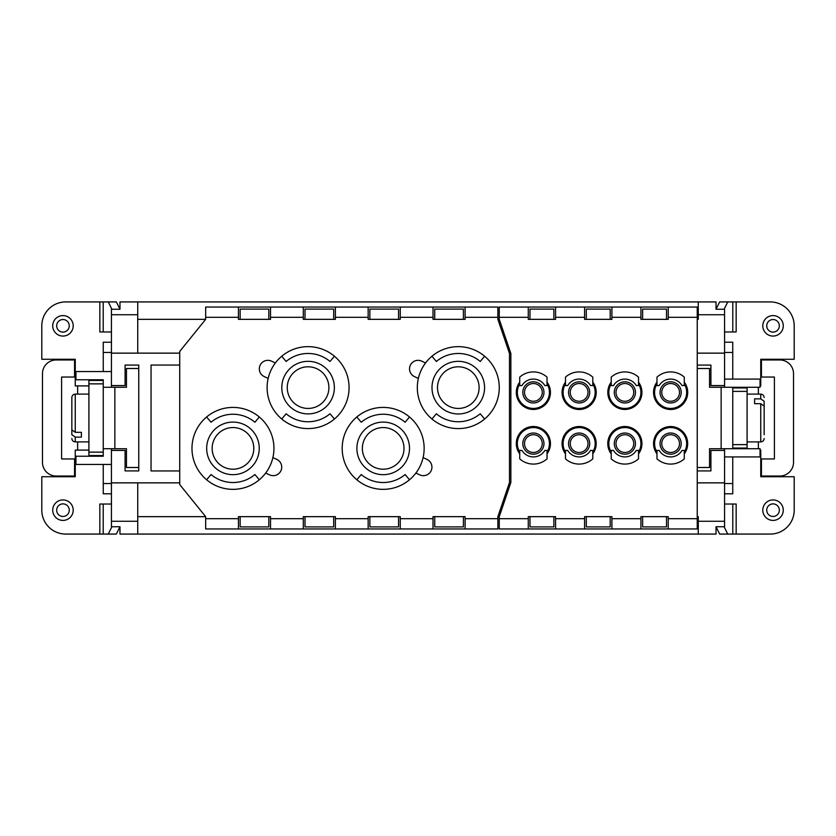<?xml version="1.0" encoding="UTF-8"?>
<svg xmlns="http://www.w3.org/2000/svg" width="836" height="836" viewBox="0 0 836 836"><rect width="100%" height="100%" fill="white"/><g stroke="black" fill="none" stroke-linecap="round" stroke-linejoin="round"><path stroke-width="1.25" d="M88.909 450.092L75.25 450.092L75.25 476.719L41.8 476.719L41.8 510.169A23.899 23.899 0 0 0 65.699 534.068L116.361 534.068L119.976 526.753L119.976 534.068L137.731 534.068L137.731 482.863M137.731 353.137L137.731 301.932L716.024 301.932L716.024 309.247L719.639 301.932L727.748 301.932L724.112 309.247M179.719 470.94L151.044 470.94L151.044 365.06L179.719 365.06M760.75 458.964L761.429 458.964L761.429 476.039L760.75 476.039M433.017 518.707L433.017 528.948L497.88 528.948L497.88 518.707L465.109 518.707L465.109 516.658L433.017 516.658L433.017 518.707L400.245 518.707L400.245 516.658L368.154 516.658L368.154 518.707L335.382 518.707L335.382 516.658L303.301 516.658L303.301 518.707L270.519 518.707L270.519 516.658L238.438 516.658L238.438 518.707L205.666 518.707L205.666 516.658L179.719 484.566L179.719 351.433L205.666 319.342L137.731 319.342M724.561 448.723L724.561 450.426L710.903 450.426L710.903 470.919L697.245 470.919M137.731 301.932L119.976 301.932L119.976 309.247L111.439 309.247L111.439 314.733L137.731 314.733M75.25 377.036L74.571 377.036L74.571 359.961L56.137 359.961A13.658 13.658 0 0 0 42.479 373.619L42.479 462.381A13.658 13.658 0 0 0 56.137 476.039L74.571 476.039L74.571 458.964L75.25 458.964M725.073 331.976L724.561 332.655M761.429 476.039L779.863 476.039A13.658 13.658 0 0 0 793.521 462.381L793.521 373.619A13.658 13.658 0 0 0 779.863 359.961L761.429 359.961L761.429 377.036L774.397 377.036L774.397 458.964L761.429 458.964M137.731 521.267L111.439 521.267L111.439 482.863L179.719 482.863M725.073 504.024L724.561 503.345M509.49 482.518L509.49 353.482L497.88 319.342L499.249 319.342L510.859 353.482L510.859 482.518L499.249 516.658L497.88 516.658L509.49 482.518M697.245 516.658L698.269 516.658L698.269 521.267L724.561 521.267L724.561 482.863L697.245 482.863M697.245 353.137L724.561 353.137L724.561 314.733L698.269 314.733L698.269 319.342L697.245 319.342M724.561 521.267L724.561 526.753L716.024 526.753L716.024 534.068L137.731 534.068M179.719 353.137L111.439 353.137L111.439 314.733M724.561 387.277L724.561 385.574L710.903 385.574L710.903 365.081L697.245 365.081M74.571 359.961L75.25 359.961M110.927 331.976L111.439 332.655M760.06 450.092L760.75 450.092L760.75 476.719L794.2 476.719L794.2 510.169A23.899 23.899 0 0 1 770.301 534.068L719.639 534.068L716.024 526.753M75.25 476.039L74.571 476.039M746.067 448.723L746.067 448.044M697.245 467.502L709.534 467.502L709.534 448.723L732.754 448.723L732.754 387.277L760.06 387.277L760.06 379.084L724.561 379.084M721.144 448.723L721.144 387.277L732.754 387.277M721.144 387.277L709.534 387.277L709.534 368.498L697.245 368.498M205.666 516.658L137.731 516.658M529.972 319.342L529.972 309.101L553.871 309.101L553.871 319.342M240.141 319.342L240.141 309.101L268.816 309.101L268.816 319.342M398.542 319.342L398.542 309.101L369.867 309.101L369.867 319.342M732.754 448.723L760.06 448.723L760.06 456.916L724.561 456.916M724.561 483.542L732.754 483.542L732.754 456.916M724.561 493.783L732.754 493.783L732.754 483.542M732.785 534.068L732.785 504.024L724.561 504.024M727.748 534.068L724.112 526.753M732.785 504.024L736.161 504.024L736.161 534.068M760.06 385.908L760.75 385.908L760.75 359.281L794.2 359.281L794.2 325.831A23.899 23.899 0 0 0 770.301 301.932L736.161 301.932L736.161 331.976L724.561 331.976M732.754 342.217L724.561 342.217L732.754 342.217L732.754 379.084M762.798 510.169A10.241 10.241 0 0 1 773.039 499.928A10.241 10.241 0 0 1 783.28 510.169A10.241 10.241 0 0 1 773.039 520.41A10.241 10.241 0 0 1 762.798 510.169M766.737 510.169A6.301 6.301 0 0 1 773.039 503.878A6.301 6.301 0 0 1 779.33 510.169A6.301 6.301 0 0 1 773.039 516.47A6.301 6.301 0 0 1 766.737 510.169M335.382 307.052L368.154 307.052L368.154 317.293L335.382 317.293L335.382 307.052L238.438 307.052L238.438 319.342L270.519 319.342L270.519 307.052M666.522 319.342L666.522 309.101L642.623 309.101L642.623 319.342M668.236 307.052L697.245 307.052L697.245 317.293L668.236 317.293L668.236 319.342L640.919 319.342L640.919 307.052L668.236 307.052L668.236 317.293M584.594 307.052L611.9 307.052L611.9 319.342L584.594 319.342L584.594 307.052L555.574 307.052L555.574 319.342L528.268 319.342L528.268 317.293L499.249 317.293L499.249 319.342M584.594 317.293L555.574 317.293M74.571 377.036L61.603 377.036L61.603 458.964L74.571 458.964M656.971 382.156L656.971 385.574L659.186 385.574A13.313 13.313 0 0 1 682.051 385.574L684.276 385.521L684.276 382.156A17.065 17.065 0 0 1 659.134 405.021A17.065 17.065 0 0 1 656.971 382.156L656.971 377.13A20.482 20.482 0 0 1 684.276 377.13L684.276 382.156M111.439 353.137L111.439 385.574L125.097 385.574L125.097 365.081L138.755 365.081L138.755 470.919L125.097 470.919L125.097 450.426L111.439 450.426L111.439 482.863M746.067 387.277L746.067 387.956M138.755 368.498L126.466 368.498L126.466 387.277L103.246 387.277L103.246 456.237L103.246 455.547L88.909 455.547L88.909 380.453L103.246 380.453L103.246 379.763L75.94 379.763L75.94 371.571L111.439 371.571M265.681 473.051L269.589 474.869A8.538 8.538 0 0 0 280.927 470.741A8.538 8.538 0 0 0 276.8 459.403L272.891 457.585A40.964 40.964 0 0 0 232.972 407.414A40.964 40.964 0 0 0 219.962 487.231A40.964 40.964 0 0 0 272.891 457.585M754.605 403.694L754.605 398.866L754.605 403.694L760.75 403.694L764.156 406.129L764.156 434.699M88.909 385.908L75.25 385.908L75.25 359.281L41.8 359.281L41.8 325.831A23.899 23.899 0 0 1 65.699 301.932L116.361 301.932L119.976 309.247M760.75 359.961L761.429 359.961M716.024 309.247L724.561 309.247L724.561 314.733M368.154 307.052L400.245 307.052L400.245 319.342L368.154 319.342L368.154 317.293M110.927 504.024L111.439 503.345M764.156 416.234L764.156 401.301L760.75 398.866L754.605 398.866M732.754 387.956L747.091 387.956L747.091 448.044L732.754 448.044L732.754 444.627L747.091 444.627M698.269 534.068L698.269 521.267M724.561 450.426L724.561 482.863M111.439 521.267L111.439 526.753L119.976 526.753M111.439 385.574L111.439 387.277M724.561 353.137L724.561 385.574M698.269 314.733L698.269 301.932M111.439 448.723L111.439 450.426M519.731 453.844A17.065 17.065 0 0 1 544.873 430.979A17.065 17.065 0 0 1 547.037 453.844L547.037 458.87A20.482 20.482 0 0 1 519.731 458.87L519.731 450.426L521.957 450.426A13.313 13.313 0 0 0 544.821 450.426L547.037 450.479L547.037 453.844M547.037 452.025A16.041 16.041 0 0 0 533.389 427.562A16.041 16.041 0 0 0 519.731 452.025M542.261 443.602A8.872 8.872 0 0 0 533.389 434.73A8.872 8.872 0 0 0 524.506 443.602A8.872 8.872 0 0 0 533.389 452.475A8.872 8.872 0 0 0 542.261 443.602M524.506 392.397A8.872 8.872 0 0 0 533.389 401.27A8.872 8.872 0 0 0 542.261 392.397A8.872 8.872 0 0 0 533.389 383.525A8.872 8.872 0 0 0 524.506 392.397M519.731 383.975A16.041 16.041 0 0 0 533.389 408.438A16.041 16.041 0 0 0 547.037 383.975M656.971 453.844A17.065 17.065 0 0 1 682.103 430.979A17.065 17.065 0 0 1 684.276 453.844L684.276 458.87A20.482 20.482 0 0 1 656.971 458.87L656.971 450.426L659.186 450.426A13.313 13.313 0 0 0 682.051 450.426L684.276 450.479L684.276 453.844M661.746 392.397A8.872 8.872 0 0 0 670.618 401.27A8.872 8.872 0 0 0 679.501 392.397A8.872 8.872 0 0 0 670.618 383.525A8.872 8.872 0 0 0 661.746 392.397M656.971 383.975A16.041 16.041 0 0 0 670.618 408.438A16.041 16.041 0 0 0 684.276 383.975M592.787 382.156A17.065 17.065 0 0 1 567.644 405.021A17.065 17.065 0 0 1 565.481 382.156L565.481 377.13A20.482 20.482 0 0 1 592.787 377.13L592.787 385.521L590.561 385.574A13.313 13.313 0 0 0 567.696 385.574L565.481 385.574L565.481 382.156M615.996 443.602A8.872 8.872 0 0 0 624.879 452.475A8.872 8.872 0 0 0 633.751 443.602A8.872 8.872 0 0 0 624.879 434.73A8.872 8.872 0 0 0 615.996 443.602M638.526 452.025A16.041 16.041 0 0 0 624.879 427.562A16.041 16.041 0 0 0 611.22 452.025M547.037 382.156A17.065 17.065 0 0 1 521.904 405.021A17.065 17.065 0 0 1 519.731 382.156L519.731 377.13A20.482 20.482 0 0 1 547.037 377.13L547.037 385.521L544.821 385.574A13.313 13.313 0 0 0 521.957 385.574L519.731 385.574L519.731 382.156M633.751 392.397A8.872 8.872 0 0 0 624.879 383.525A8.872 8.872 0 0 0 615.996 392.397A8.872 8.872 0 0 0 624.879 401.27A8.872 8.872 0 0 0 633.751 392.397M611.22 383.975A16.041 16.041 0 0 0 624.879 408.438A16.041 16.041 0 0 0 638.526 383.975M638.526 382.156A17.065 17.065 0 0 1 613.394 405.021A17.065 17.065 0 0 1 611.22 382.156L611.22 377.13A20.482 20.482 0 0 1 638.526 377.13L638.526 385.521L636.3 385.574A13.313 13.313 0 0 0 613.446 385.574L611.22 385.574L611.22 382.156M588.011 443.602A8.872 8.872 0 0 0 579.129 434.73A8.872 8.872 0 0 0 570.256 443.602A8.872 8.872 0 0 0 579.129 452.475A8.872 8.872 0 0 0 588.011 443.602M592.787 452.025A16.041 16.041 0 0 0 579.129 427.562A16.041 16.041 0 0 0 565.481 452.025M661.746 443.602A8.872 8.872 0 0 0 670.618 452.475A8.872 8.872 0 0 0 679.501 443.602A8.872 8.872 0 0 0 670.618 434.73A8.872 8.872 0 0 0 661.746 443.602M684.276 452.025A16.041 16.041 0 0 0 670.618 427.562A16.041 16.041 0 0 0 656.971 452.025M565.481 383.975A16.041 16.041 0 0 0 579.129 408.438A16.041 16.041 0 0 0 592.787 383.975M588.011 392.397A8.872 8.872 0 0 0 579.129 383.525A8.872 8.872 0 0 0 570.256 392.397A8.872 8.872 0 0 0 579.129 401.27A8.872 8.872 0 0 0 588.011 392.397M565.481 453.844A17.065 17.065 0 0 1 590.613 430.979A17.065 17.065 0 0 1 592.787 453.844L592.787 450.479L590.561 450.426A13.313 13.313 0 0 1 567.696 450.426L565.481 450.426L565.481 458.87A20.482 20.482 0 0 0 592.787 458.87L592.787 453.844M362.354 448.378A20.827 20.827 0 0 0 399.368 461.493A20.827 20.827 0 0 0 390.13 428.753A20.827 20.827 0 0 0 362.354 448.378M418.366 378.415A40.964 40.964 0 0 0 458.285 428.586A40.964 40.964 0 0 0 471.285 348.769A40.964 40.964 0 0 0 418.366 378.415L414.457 376.597A8.538 8.538 0 0 1 410.33 365.259A8.538 8.538 0 0 1 421.668 361.131L425.576 362.949M103.246 456.237L75.94 456.237L75.94 464.429L111.439 464.429M308.076 366.795A20.827 20.827 0 0 0 287.25 387.622A20.827 20.827 0 0 0 308.076 408.438A20.827 20.827 0 0 0 328.903 387.622A20.827 20.827 0 0 0 308.076 366.795M611.9 528.948L584.594 528.948L584.594 516.658L611.9 516.658L611.9 528.948L697.245 528.948L697.245 317.293M499.249 516.658L499.249 528.948L584.594 528.948M267.112 387.622A40.964 40.964 0 0 0 308.076 428.586A40.964 40.964 0 0 0 321.087 348.769A40.964 40.964 0 0 0 267.112 387.622M62.961 319.53A6.301 6.301 0 0 1 69.263 325.831A6.301 6.301 0 0 1 62.961 332.122A6.301 6.301 0 0 1 56.67 325.831A6.301 6.301 0 0 1 62.961 319.53M73.202 325.831A10.241 10.241 0 0 1 62.961 336.072A10.241 10.241 0 0 1 52.72 325.831A10.241 10.241 0 0 1 62.961 315.59A10.241 10.241 0 0 1 73.202 325.831M497.88 518.707L497.88 516.658M249.159 435.274A20.827 20.827 0 0 0 212.145 448.378A20.827 20.827 0 0 0 239.922 468.014A20.827 20.827 0 0 0 249.159 435.274M108.252 534.068L111.888 526.753M99.839 534.068L99.839 504.024L111.439 504.024M465.109 317.293L497.88 317.293L497.88 307.052L433.017 307.052L433.017 319.342L465.109 319.342L465.109 307.052M497.88 317.293L497.88 319.342M281.742 419.003L286.131 413.768A34.14 34.14 0 0 0 330.021 413.768L334.41 419.003M415.889 473.051L419.797 474.869A8.538 8.538 0 0 0 431.136 470.741A8.538 8.538 0 0 0 427.008 459.403L423.1 457.585A40.964 40.964 0 0 0 383.181 407.414A40.964 40.964 0 0 0 370.17 487.231A40.964 40.964 0 0 0 423.1 457.585M275.368 362.949L271.46 361.131A8.538 8.538 0 0 0 260.121 365.259A8.538 8.538 0 0 0 264.249 376.597L268.157 378.415M433.017 528.948L303.301 528.948L303.301 518.707M611.22 453.844A17.065 17.065 0 0 1 636.363 430.979A17.065 17.065 0 0 1 638.526 453.844L638.526 458.87A20.482 20.482 0 0 1 611.22 458.87L611.22 450.426L613.446 450.426A13.313 13.313 0 0 0 636.3 450.426L638.526 450.479L638.526 453.844M103.215 301.932L103.215 331.976L99.839 331.976L99.839 301.932M477.157 396.421A20.827 20.827 0 0 0 453.781 367.286A20.827 20.827 0 0 0 458.285 408.438A20.827 20.827 0 0 0 477.157 396.421M499.249 518.707L528.268 518.707L528.268 516.658L555.574 516.658L555.574 518.707L584.594 518.707M610.196 319.342L610.196 309.101L586.297 309.101L586.297 319.342M640.919 317.293L611.9 317.293M640.919 307.052L611.9 307.052M642.623 516.658L642.623 526.899L666.522 526.899L666.522 516.658M103.215 331.976L111.439 331.976M760.75 377.036L761.429 377.036M206.638 479.76L211.027 474.534A34.14 34.14 0 0 0 254.917 474.534L259.306 479.76M764.156 405.45L764.156 401.301M773.039 332.122A6.301 6.301 0 0 1 766.737 325.831A6.301 6.301 0 0 1 773.039 319.53A6.301 6.301 0 0 1 779.33 325.831A6.301 6.301 0 0 1 773.039 332.122M762.798 325.831A10.241 10.241 0 0 1 773.039 315.59A10.241 10.241 0 0 1 783.28 325.831A10.241 10.241 0 0 1 773.039 336.072A10.241 10.241 0 0 1 762.798 325.831M334.41 356.24L330.021 361.465A34.14 34.14 0 0 0 286.131 361.465L281.742 356.24M736.161 301.932L727.748 301.932M259.306 416.997L254.917 422.232A34.14 34.14 0 0 0 211.027 422.232L206.638 416.997M409.515 416.997L405.126 422.232A34.14 34.14 0 0 0 361.236 422.232L356.847 416.997M758.356 448.723L758.356 441.899M758.356 394.101L758.356 387.277M764.156 424.594L764.156 419.766M356.847 479.76L361.236 474.534A34.14 34.14 0 0 0 405.126 474.534L409.515 479.76M431.951 419.003L436.34 413.768A34.14 34.14 0 0 0 480.23 413.768L484.619 419.003M484.619 356.24L480.23 361.465A34.14 34.14 0 0 0 436.34 361.465L431.951 356.24M528.268 317.293L528.268 307.052L555.574 307.052M333.679 516.658L333.679 526.899L305.004 526.899L305.004 516.658M81.395 432.306L81.395 437.134L81.395 432.306L75.25 432.306L71.844 429.871L71.844 397.518C72.042 395.438 73.181 394.31 75.25 394.101L88.909 394.101M71.844 424.594L71.844 434.699L75.25 437.134L81.395 437.134M529.972 516.658L529.972 526.899L553.871 526.899L553.871 516.658M238.438 307.052L205.666 307.052L205.666 317.293L238.438 317.293M400.245 307.052L433.017 307.052M238.438 518.707L238.438 528.948L270.519 528.948L270.519 518.707M463.405 516.658L463.405 526.899L434.73 526.899L434.73 516.658M610.196 516.658L610.196 526.899L586.297 526.899L586.297 516.658M369.867 516.658L369.867 526.899L398.542 526.899L398.542 516.658M611.9 518.707L640.919 518.707L640.919 528.948M668.236 528.948L668.236 516.658L640.919 516.658L640.919 518.707M668.236 518.707L697.245 518.707M303.301 528.948L270.519 528.948M205.666 518.707L205.666 528.948L238.438 528.948M368.154 528.948L368.154 518.707M114.856 387.277L114.856 448.723L126.466 448.723L126.466 467.502L138.755 467.502M465.109 528.948L465.109 518.707M528.268 518.707L528.268 528.948M56.67 510.169A6.301 6.301 0 0 1 62.961 503.878A6.301 6.301 0 0 1 69.263 510.169A6.301 6.301 0 0 1 62.961 516.47A6.301 6.301 0 0 1 56.67 510.169M52.72 510.169A10.241 10.241 0 0 1 62.961 499.928A10.241 10.241 0 0 1 73.202 510.169A10.241 10.241 0 0 1 62.961 520.41A10.241 10.241 0 0 1 52.72 510.169M463.405 319.342L463.405 309.101L434.73 309.101L434.73 319.342M528.268 307.052L499.249 307.052L499.249 317.293M71.844 430.55L71.844 434.699M333.679 319.342L333.679 309.101L305.004 309.101L305.004 319.342M555.574 528.948L555.574 518.707M268.816 516.658L268.816 526.899L240.141 526.899L240.141 516.658M103.246 387.277L103.246 379.763M111.439 342.217L103.246 342.217L103.246 371.571M114.856 448.723L103.246 448.723M400.245 518.707L400.245 528.948M335.382 317.293L335.382 319.342L303.301 319.342L303.301 307.052M335.382 518.707L335.382 528.948M270.519 317.293L303.301 317.293M400.245 317.293L433.017 317.293M205.666 317.293L205.666 319.342M111.439 493.783L103.246 493.783L103.246 464.429M108.252 301.932L111.888 309.247M77.643 385.908L77.643 394.101M77.643 441.899L77.643 450.092M732.754 391.373L747.091 391.373M543.964 443.602A10.586 10.586 0 0 0 533.389 433.017A10.586 10.586 0 0 0 522.803 443.602A10.586 10.586 0 0 0 533.389 454.188A10.586 10.586 0 0 0 543.964 443.602M522.803 392.397A10.586 10.586 0 0 0 533.389 402.983A10.586 10.586 0 0 0 543.964 392.397A10.586 10.586 0 0 0 533.389 381.812A10.586 10.586 0 0 0 522.803 392.397M660.043 392.397A10.586 10.586 0 0 0 670.618 402.983A10.586 10.586 0 0 0 681.204 392.397A10.586 10.586 0 0 0 670.618 381.812A10.586 10.586 0 0 0 660.043 392.397M614.293 443.602A10.586 10.586 0 0 0 624.879 454.188A10.586 10.586 0 0 0 635.454 443.602A10.586 10.586 0 0 0 624.879 433.017A10.586 10.586 0 0 0 614.293 443.602M635.454 392.397A10.586 10.586 0 0 0 624.879 381.812A10.586 10.586 0 0 0 614.293 392.397A10.586 10.586 0 0 0 624.879 402.983A10.586 10.586 0 0 0 635.454 392.397M589.714 443.602A10.586 10.586 0 0 0 579.129 433.017A10.586 10.586 0 0 0 568.553 443.602A10.586 10.586 0 0 0 579.129 454.188A10.586 10.586 0 0 0 589.714 443.602M660.043 443.602A10.586 10.586 0 0 0 670.618 454.188A10.586 10.586 0 0 0 681.204 443.602A10.586 10.586 0 0 0 670.618 433.017A10.586 10.586 0 0 0 660.043 443.602M568.553 392.397A10.586 10.586 0 0 0 579.129 402.983A10.586 10.586 0 0 0 589.714 392.397A10.586 10.586 0 0 0 579.129 381.812A10.586 10.586 0 0 0 568.553 392.397M356.888 448.378A26.282 26.282 0 0 0 391.959 473.166A26.282 26.282 0 0 0 383.181 422.096A26.282 26.282 0 0 0 356.888 448.378M308.076 413.904A26.282 26.282 0 0 0 334.358 387.622A26.282 26.282 0 0 0 308.076 361.33A26.282 26.282 0 0 0 281.795 387.622A26.282 26.282 0 0 0 308.076 413.904M259.254 448.378A26.282 26.282 0 0 0 212.543 431.836A26.282 26.282 0 0 0 232.972 474.67A26.282 26.282 0 0 0 259.254 448.378M103.215 534.068L103.215 504.024M431.993 387.622A26.282 26.282 0 0 0 483.898 393.526A26.282 26.282 0 0 0 458.285 361.33A26.282 26.282 0 0 0 431.993 387.622M103.246 452.14L88.909 452.14M764.156 397.518C763.958 395.438 762.819 394.31 760.75 394.101L760.75 398.866M732.785 301.932L732.785 331.976M760.75 403.694L760.75 441.899C762.819 441.69 763.958 440.562 764.156 438.482M724.561 352.458L732.754 352.458M71.844 438.482C72.042 440.562 73.181 441.69 75.25 441.899L75.25 437.134M111.439 352.458L103.246 352.458M103.246 383.86L88.909 383.86M75.25 432.306L75.25 394.101M111.439 483.542L103.246 483.542M760.75 394.101L747.091 394.101M75.25 441.899L88.909 441.899M760.75 441.899L747.091 441.899"/></g></svg>
